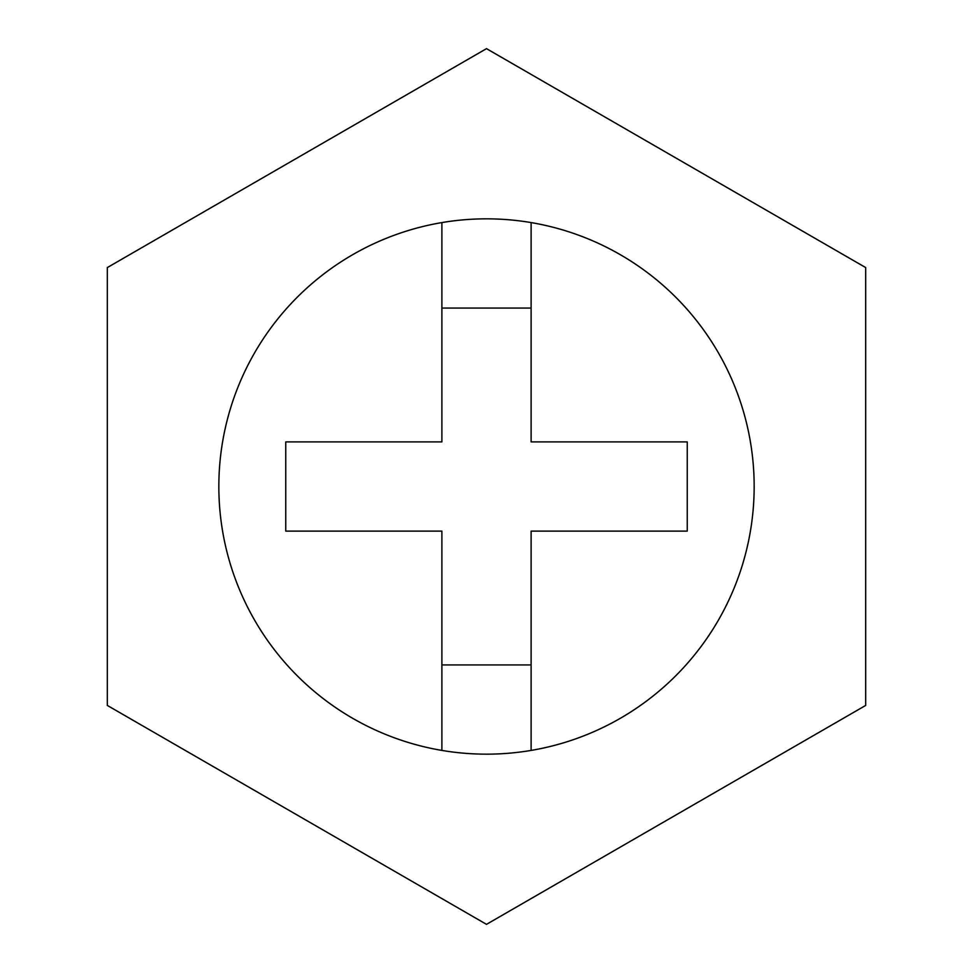 <?xml version="1.0" encoding="UTF-8"?>
<svg xmlns="http://www.w3.org/2000/svg" width="973" height="973" viewBox="0 0 973 973"><rect width="100%" height="100%" fill="white"/><g stroke="black" fill="none" stroke-linecap="round" stroke-linejoin="round"><path stroke-width="1.46" d="M218.84 486.5A267.66 267.66 0 0 0 486.5 754.16A267.66 267.66 0 0 0 754.16 486.5A267.66 267.66 0 0 0 486.5 218.84A267.66 267.66 0 0 0 218.84 486.5M441.888 222.586L441.888 441.888L285.758 441.888L285.758 531.112L441.888 531.112L441.888 750.414M531.112 750.414L531.112 531.112L687.242 531.112L687.242 441.888L531.112 441.888L531.112 222.586M531.112 308.064L441.888 308.064M865.69 267.575L486.5 48.65L107.31 267.575L107.31 705.425L486.5 924.35L865.69 705.425L865.69 267.575M441.888 664.936L531.112 664.936"/></g></svg>
